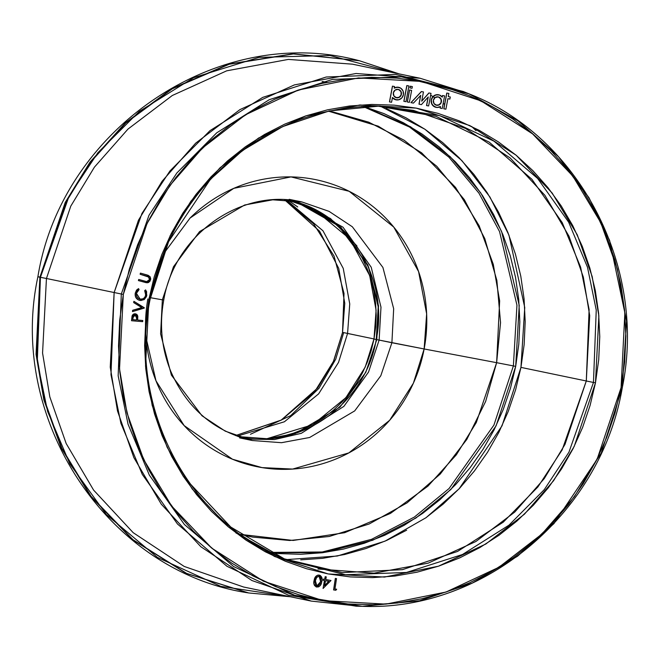 <?xml version="1.0" encoding="UTF-8"?>
<svg xmlns="http://www.w3.org/2000/svg" width="660" height="660" viewBox="0 0 660 660"><rect width="100%" height="100%" fill="white"/><g stroke="black" fill="none" stroke-linecap="round" stroke-linejoin="round"><path stroke-width="0.99" d="M238.078 436.54L238.351 436.598C298.815 450.994 365.656 404.316 376.249 339.496L373.989 339.017L371.225 350.641L367.373 361.952L362.48 372.834L356.598 383.188L349.775 392.906L342.086 401.899L333.597 410.075L324.382 417.367L314.548 423.695L304.186 429L293.378 433.224L282.249 436.342L266.879 438.735L312.757 424.702L345.906 397.658L365.195 367.141L373.989 339.017L376.786 339.611L365.78 372.339L339.892 407.22L295.226 433.579L267.325 438.743L238.351 436.598L267.325 438.743L295.226 433.579L339.892 407.22L365.78 372.339L376.786 339.611L376.249 339.496L378.205 306.817L368.651 267.193L340.964 227.304L294.162 200.648L330.52 218.559L356.961 245.965M149.251 297.487L163.738 300.069L162.385 299.764L173.473 266.764L199.576 231.594L244.612 205.012L272.753 199.807L301.958 201.976L329.051 211.357L352.325 226.768L382.907 267.448L393.673 308.731L391.9 342.738L379.129 340.082L368.519 372.091L343.876 406.378L301.323 433.315L274.411 439.568L246.015 439.015L274.411 439.568L301.323 433.315L343.876 406.378L368.519 372.091L379.129 340.082L376.786 339.611L378.543 305.885L367.859 264.94L337.532 224.59L314.449 209.311L287.578 200.005L314.449 209.311L337.532 224.59L367.859 264.94L378.543 305.885L376.786 339.611L379.129 340.082L380.985 307.156L371.217 267.242L343.018 227.197L295.573 200.846L343.018 227.197L371.217 267.242L380.985 307.156L379.129 340.082L424.141 348.967L426.64 313.855L418.588 271.582L393.764 227.081L349.165 191.293L291.002 176.905L233.788 188.339L190.047 218.064L163.16 254.38M420.057 78.243L352.374 64.16L288.354 59.408L226.693 70.826L172.293 95.502L127.974 129.088L94.413 167.161L70.76 206.167L46.447 278.487L39.905 277.216L36.053 354.395L43.865 399.869L61.306 448.115L90.478 496.138L132.412 539.575L186.128 573.334L248.16 592.87L186.128 573.334L132.412 539.575L90.478 496.138L61.306 448.115L43.865 399.869L36.053 354.395L39.905 277.216L37.892 276.763L39.905 277.216L65.233 202.43L90.024 162.112L125.251 122.925L171.757 88.688L228.698 64.127L292.875 53.823L358.908 60.621L292.875 53.823L228.698 64.127L171.757 88.688L125.251 122.925L90.024 162.112L65.233 202.43L39.905 277.216L40.433 277.332L36.581 354.494L44.393 399.976L61.825 448.214L90.997 496.237L132.932 539.674L186.648 573.424L248.672 592.961L290.408 596.755L220.778 586.369L157.484 557.444L106.293 514.495L69.836 463.84L47.619 411.427L37.282 361.531L40.433 277.332L46.447 278.487L42.562 353.017L49.822 396.891L66.165 443.504L93.604 490.099L133.196 532.678L184.198 566.437L243.581 587.012L184.198 566.437L133.196 532.678L93.604 490.099L66.165 443.504L49.822 396.891L42.562 353.017L46.447 278.487L123.313 294.426L147.007 223.591L169.975 185.369L202.521 147.972L245.503 114.782L298.361 90.024L358.479 77.929L421.253 81.411L481 100.873L532.595 133.889L572.806 176.071L600.732 222.544L617.405 269.156L624.855 313.079L621.077 387.635L622.248 387.849L626.587 321.024L609.576 240.314L588.951 197.662L558.517 156.725L518.092 120.895L468.93 93.811L401.453 76.824L332.5 79.398L269.272 99.685L216.752 132.808L176.855 172.986L148.995 215.259L121.3 294.038L148.995 215.259L176.855 172.986L216.752 132.808L269.272 99.685L332.5 79.398L401.453 76.824L468.93 93.811L463.254 91.484L395.488 74.423L326.238 77.005L262.738 97.375L209.995 130.647L169.925 170.998L141.95 213.452L114.13 292.57L138.443 220.25L162.096 181.244L195.657 143.17L239.976 109.585L294.376 84.909L356.037 73.499L420.057 78.243L466.084 92.664M396.462 97.754A4.273 4.092 101.8 0 0 401.313 94.314L401.404 94.339A4.273 4.092 -78.2 0 1 396.528 97.771A4.273 4.092 -78.2 0 1 393.352 92.829L395.092 90.082L398.17 89.38L400.785 91.146L401.404 94.339L399.663 97.086L396.586 97.779L393.971 96.022L393.352 92.829A4.273 4.092 -78.2 0 1 398.236 89.397A4.273 4.092 -78.2 0 1 401.404 94.339L401.313 94.314A4.273 4.092 101.8 0 0 398.533 89.479M436.466 105.245A4.273 4.092 101.8 0 0 441.317 101.805L441.408 101.83A4.273 4.092 -78.2 0 1 436.532 105.262A4.273 4.092 -78.2 0 1 433.364 100.32L435.097 97.573L438.182 96.88L440.789 98.637L441.408 101.83L439.667 104.577L436.59 105.27L433.975 103.513L433.364 100.32A4.273 4.092 -78.2 0 1 438.24 96.888A4.273 4.092 -78.2 0 1 441.408 101.83L441.317 101.805A4.273 4.092 101.8 0 0 438.537 96.971M439.395 95.007L437.671 94.66L434.272 95.535L431.838 98.183L431.351 99.941A6.41 6.146 -78.2 0 1 442.299 97.135L442.505 95.51L444.609 95.906L442.233 108.504L440.129 108.108L440.41 106.59L440.129 108.108L440.525 106.524L440.22 108.124L442.233 108.504L444.609 95.906L442.596 95.527L442.299 97.135L439.494 95.023L436.004 94.867L432.968 96.698L431.351 99.941L431.673 103.554L433.834 106.359L437.143 107.473L440.525 106.524A6.41 6.146 -78.2 0 1 431.351 99.941L431.252 99.924A6.41 6.146 101.8 0 0 435.748 107.275M287.941 200.087L297.742 206.959M235.513 435.592L281.49 419.983L314.465 392.032L333.704 360.971L342.557 332.376L333.704 360.971L314.465 392.032L281.49 419.983L235.513 435.592L281.02 420.238L317.683 387.964L333.333 361.688L342.557 332.376L344.776 303.303L338.728 268.397L319.597 231.214L284.575 199.79L319.597 231.214L338.728 268.397L344.776 303.303L342.557 332.376L374.005 338.943L347.572 333.448L338.506 362.439L318.607 393.896L284.411 421.765L237.097 436.186L284.411 421.765L318.607 393.896L338.506 362.439L347.572 333.448L342.515 332.368L344.017 293.436L334.059 256.08L313.591 223.847L284.567 199.79M150.043 299.417L168.605 241.618L210.466 179.231L242.674 150.381L282.686 126.588L329.356 110.921L380.135 106.012L439.906 115.739L494.018 141.199L537.636 178.464L568.639 222.148L587.491 267.226L596.244 310.084L593.464 382.453L595.477 382.841L598.867 315.95L592.185 276.548L577.228 234.729L552.164 193.042L516.104 155.191L469.813 125.573L416.204 108.116L359.89 104.989L305.951 115.838L258.538 138.055L219.978 167.83L190.781 201.382L170.164 235.678L148.912 299.219L150.084 299.434L148.912 299.219L145.679 322.245L144.623 345.46L145.753 368.626L149.069 391.528L154.531 413.952L162.096 435.666L171.674 456.464L183.191 476.157L196.531 494.546L211.555 511.459L228.129 526.73L246.089 540.21L265.262 551.777L285.475 561.305L306.512 568.722L328.185 573.944L350.287 576.914L372.595 577.624L394.894 576.048L416.98 572.212L438.636 566.148L459.649 557.914L479.82 547.594L498.96 535.285L516.871 521.111L533.395 505.189L548.361 487.699L561.635 468.79L573.086 448.651L582.598 427.474L590.089 405.471L595.477 382.841L598.711 359.807L599.767 336.6L598.636 313.426L595.32 290.524L589.858 268.108L582.293 246.394L572.715 225.588L561.198 205.904L547.866 187.514L532.834 170.602L516.26 155.331L498.3 141.85L479.127 130.284L458.914 120.747L437.877 113.338L416.204 108.116L394.111 105.138L371.795 104.437L349.495 106.012L327.409 109.849L305.753 115.912L284.74 124.138L264.569 134.458L245.429 146.767L227.518 160.949L210.994 176.863L196.028 194.362L182.754 213.271L171.303 233.409L161.791 254.578L154.3 276.589L148.912 299.219L145.522 366.102L152.204 405.504L167.161 447.323L192.225 489.019L228.294 526.861L274.576 556.479L328.185 573.944L384.499 577.063L438.438 566.214L485.851 544.005L524.411 514.222L553.608 480.678L574.225 446.383L595.477 382.841L593.464 382.453L568.945 452.191L544.285 489.613L508.967 525.178L462.478 554.507L406.502 572.467L345.46 574.744L285.73 559.705L230.769 527.035L189.445 482.98M282.892 558.517L342.177 572.599L402.46 569.663L457.553 551.438L503.225 522.192L537.908 486.931L562.147 449.922L586.294 380.985L593.464 382.453L586.294 380.985L564.976 444.419L544.219 478.64L514.784 512.036L475.909 541.497L428.191 563.145L374.104 573.152L317.947 568.986M235.867 532.884L280.054 557.378M285.796 559.639L337.334 556.025L385.011 541.159L426.046 517.688L459.121 488.804L502.037 425.824L520.946 367.389L586.294 380.985L520.946 367.389L524.147 344.627L525.187 321.692L524.065 298.798L520.789 276.169L515.394 254.017L507.919 232.559L498.448 212L487.072 192.547L473.896 174.372L459.046 157.657L442.67 142.568L424.924 129.253L405.974 117.818L386.009 108.405M513.381 365.921L515.683 366.399L496.097 425.807L450.838 489.522L415.858 518.067L372.661 540.26L323.021 552.659L270.344 552.684L279.172 553.6L300.696 554.284L322.204 552.766L343.513 549.062L364.394 543.213L384.664 535.277L404.126 525.319L422.582 513.447L439.865 499.768L455.796 484.415L470.242 467.544L483.037 449.303L494.084 429.883L503.258 409.456L510.477 388.228L515.683 366.399L513.381 365.921L493.936 425.065L449.064 488.524L414.389 517.044L371.547 539.327L322.253 551.991L269.833 552.42L322.253 551.991L371.547 539.327L414.389 517.044L449.064 488.524L493.936 425.065L513.381 365.921L496.633 362.678L513.381 365.921L516.953 305.176L499.546 231.569L478.929 193.141L448.849 157.121L409.489 127.025L362.645 106.351L409.489 127.025L448.849 157.121L478.929 193.141L499.546 231.569L516.953 305.176L513.381 365.921M240.322 534.369L293.123 540.449L344.635 532.719L390.464 513.397L427.936 486.156L456.324 454.839L476.289 422.565L496.633 362.678L485.653 401.42L466.834 439.387L440.269 474.029L407.055 502.862L369.212 523.982L329.257 536.473L289.724 540.49L252.681 537.091L240.322 534.369M147.856 298.955A146.487 140.382 101.8 0 0 259.751 467.214A146.487 140.382 101.8 0 0 424.141 348.967A560.744 3.077 -169.3 0 1 496.633 362.678A560.744 3.077 10.7 0 0 424.141 348.967A146.487 140.382 101.8 0 0 354.272 193.999A146.487 140.382 101.8 0 0 189.865 218.245M476 130.647L471.636 126.456M444.626 104.379L443.198 103.381L444.626 104.379M434.758 97.746L433.018 96.649L434.758 97.746M432.952 96.599L430.666 95.188L432.952 96.599M40.433 277.332L65.752 202.546L90.544 162.228L125.771 123.04L172.276 88.803L229.21 64.251L293.387 53.947L359.411 60.736L399.201 73.903L330.033 55.514L258.984 57.362L193.619 77.69L139.227 111.482L97.886 152.732L69.036 196.226L40.433 277.332M359.411 60.736L358.908 60.621C218.171 22.663 61.619 129.104 37.892 276.763L39.938 277.068M149.828 297.594L163.738 300.069C174.562 234.267 241.939 187.564 301.958 201.976L329.051 211.357L352.325 226.768L382.907 267.448L393.673 308.731L391.9 342.738L380.812 375.73L354.7 410.899L309.664 437.481L281.531 442.695L252.318 440.525L225.25 431.153L201.993 415.767L171.41 375.127L160.611 333.869L162.36 299.863M322.113 81.485L327.063 82.302M468.93 93.811C579.332 136.636 647.32 267.061 622.248 387.849C601.07 513.043 484.077 611.391 362.29 606.317L294.764 595.328L233.64 566.569L184.371 524.469L149.341 475.126L128.048 424.207L118.156 375.787L121.3 294.038L118.156 375.787L128.048 424.207L149.341 475.126L184.371 524.469L233.64 566.569L294.764 595.328L362.29 606.317L419.644 600.773L472.362 583.069L517.564 556.198L553.946 523.603L601.235 453.131L622.248 387.849L621.077 387.635L597.382 458.461L574.414 496.683L541.868 534.08L498.886 567.278L446.028 592.036L385.91 604.131L323.136 600.641L263.389 581.188L211.794 548.171L171.592 505.989L143.657 459.517L126.984 412.904L119.534 368.981L123.313 294.426L129.319 269.197L137.668 244.67L148.269 221.067L161.032 198.619L175.824 177.548L192.514 158.045L210.928 140.299L230.893 124.501L252.227 110.773L274.709 99.272L298.138 90.098L322.27 83.341L346.888 79.06L371.753 77.311L396.619 78.094L421.253 81.411L445.409 87.227L468.864 95.494L491.386 106.12L512.762 119.006L532.777 134.038L551.257 151.057L568.004 169.909L582.871 190.41L595.699 212.355L606.383 235.546L614.815 259.751L620.903 284.732L624.599 310.266L625.861 336.088L624.682 361.96L621.077 387.635L615.07 412.855L606.721 437.39L596.12 460.993L583.357 483.433L568.565 504.512L551.875 524.015L533.462 541.753L513.496 557.56L492.162 571.279L469.681 582.788L446.251 591.962L422.12 598.719L397.501 602.992L372.636 604.75L347.77 603.966L323.136 600.641L298.98 594.825L275.525 586.567L253.003 575.941L231.635 563.046L211.612 548.023L193.132 531.003L176.385 512.152L161.518 491.651L148.69 469.697L138.006 446.515L129.575 422.309L123.486 397.32L119.79 371.795L118.528 345.964L119.707 320.092L123.313 294.426L46.447 278.487L70.76 206.167L94.413 167.161L127.974 129.088L172.293 95.502L226.693 70.826L288.354 59.408L352.374 64.16M336.427 578.597L335.329 578.432L333.58 589.924L335.428 578.449L336.517 578.614L334.933 588.984L336.666 589.24L335.841 590.263L333.58 589.924L335.329 578.432L336.427 578.597M336.575 589.215L334.942 588.976L336.517 578.614L335.428 578.449L333.671 589.941L335.841 590.263L336.666 589.24L334.933 588.984L336.575 589.215M326.18 576.865L325.19 576.675L324.687 579.323L323.416 579.092L323.194 580.264L323.515 579.109L324.778 579.348L325.281 576.7L326.271 576.881L325.768 579.529L330.99 580.511L323.062 588.472L324.563 580.519L323.293 580.288L323.515 579.109L324.778 579.348L325.281 576.7L326.271 576.881L325.768 579.529L330.99 580.511L323.062 588.472L324.563 580.519L323.194 580.264L323.416 579.092L324.778 579.348L325.19 576.675L326.18 576.865M324.464 580.503L323.062 588.472L324.464 580.503M330.899 580.486L325.768 579.529L330.899 580.486M135.234 313.789L137.808 316.313L137.635 320.075L142.774 320.504L137.635 320.067L137.544 315.348L136.603 314.226L134.755 313.78L133.394 314.234L132.33 315.562L131.612 320.735L142.667 321.659L142.774 320.504L137.635 320.075L142.774 320.504L142.667 321.659L131.521 320.71L132.239 315.793L135.663 313.846L133.922 313.904L132.602 314.894M132.338 315.315L131.521 320.71L132.049 316.14M412.252 86.584L410.239 86.204L409.918 87.887L412.03 88.283L412.343 86.6L410.239 86.204L412.252 86.584M408.829 85.94L406.816 85.569L403.846 101.31L405.95 101.706L408.919 85.965L406.816 85.569L408.829 85.94M428.126 97.086L426.525 105.559L428.126 97.086M430.914 93.34L428.901 92.961L421.748 101.021L428.901 92.961L430.914 93.34M423.365 91.93L421.352 91.55L410.924 102.638L421.352 91.55L423.365 91.93M420.61 95.485L418.976 104.165L421.435 104.626L428.249 96.946L426.525 105.559L428.629 105.955L431.005 93.357L428.901 92.961L421.715 101.186L423.464 91.946L421.352 91.55L410.924 102.638L413.44 103.108L420.733 95.353L419.067 104.181L420.61 95.485M438.339 94.735A6.41 6.146 101.8 0 0 431.252 99.924L431.161 101.755L432.465 105.105L436.037 107.341M442.505 95.51L442.216 97.028L442.505 95.51M394.449 86.509L392.436 86.138L389.466 101.879L392.436 86.138L394.54 86.534L392.527 86.155L389.557 101.896L391.57 102.275L392.469 97.523L395.274 99.635L398.755 99.792L401.8 97.96L403.417 94.71L403.095 91.105L400.925 88.291L397.625 87.186L394.243 88.135L394.449 86.509M392.37 97.507L396.025 99.85M399.267 87.475L395.777 87.384L394.144 88.118M448.775 93.423L446.762 93.052L443.792 108.793L446.762 93.052L448.775 93.423M450.194 96.954L448.272 96.591L448.874 93.448L446.762 93.052L443.792 108.793L445.896 109.189L447.876 98.695L449.889 99.066L450.285 96.971L448.272 96.591L450.194 96.954M411.535 90.362L409.522 89.983L407.261 101.953L409.373 102.349L411.634 90.387L409.522 89.983L411.535 90.362M147.46 276.301L140.118 274.255L140.423 273.133L140.118 274.255L148.921 277.15L149.539 278.71L149.259 280.079L148.038 281.416L146.677 281.597L149.539 279.584L148.368 276.647L140.217 274.279L140.514 273.149L147.015 274.939L150.587 279.807L147.337 282.81L138.41 280.582L146.099 282.661M149.539 278.701L149.531 279.139M148.978 280.549L148.426 281.152M146.569 281.589L138.814 279.477L138.41 280.582L138.715 279.46L138.41 280.582L146.149 282.67L138.509 280.599L138.814 279.477L146.52 281.581M136.529 290.194L135.242 293.164L135.498 296.744L137.635 299.516L140.324 300.448M143.063 298.782L140.11 299.186C143.088 299.442 144.961 298.048 145.728 294.995L144.672 290.656L145.588 289.897L144.672 290.656L145.679 292.693L145.472 295.96M145.068 296.86L143.748 298.345M136.925 289.732L138.575 288.61L135.242 293.164L138.575 288.61L139.07 289.633L136.414 293.37L140.2 299.211L139.648 299.087M133.864 301.339L133.7 302.593L141.719 307.585L132.652 310.291L132.478 311.553L132.652 310.291L141.809 307.601L133.79 302.61L133.963 301.356L144.309 308.055L132.577 311.57L132.652 310.291L141.809 307.601L133.7 302.593L133.864 301.339M314.185 580.206L313.855 583.267L314.424 585.346L316.132 586.88L318.623 586.88L320.174 585.651L321.296 583.39L322.055 579.397L321.684 577.112L320.29 575.487L318.409 575.058L316.784 575.635L315.29 577.335L313.954 583.275L314.696 585.676L316.693 587.045C314.086 585.676 313.277 583.399 314.275 580.222C314.738 576.931 316.437 575.231 319.382 575.132C321.956 576.502 322.732 578.762 321.692 581.914C321.28 585.206 319.613 586.913 316.693 587.045L316.602 587.02C313.987 585.659 313.178 583.382 314.185 580.206L316.107 576.097L317.823 575.116L319.291 575.107C316.346 575.215 314.647 576.914 314.185 580.206M314.193 209.212L324.043 215.152L333.275 222.082L341.798 229.927L349.519 238.623L356.375 248.069L362.29 258.192L367.216 268.884L371.101 280.046L373.915 291.563L375.614 303.336L376.2 315.249L375.655 327.178L373.989 339.017L376.093 310.192L369.666 275.509L349.709 238.862L313.657 208.923M359.221 606.226L311.264 601.095L251.881 580.519L200.879 546.76L161.287 504.182L133.848 457.586L117.505 410.982L110.245 367.1L114.13 292.57L110.979 374.665L120.904 423.299L142.296 474.433L177.474 523.99L226.949 566.272L288.337 595.155L356.152 606.185L362.29 606.317M286.259 199.881L322.971 230.785L343.241 268.381L349.742 303.905L347.572 333.448L349.742 303.905L343.241 268.381L322.971 230.785L286.259 199.881M328.383 111.136L333.011 111.944L368.767 122.182L404.135 140.225L436.796 166.304L464.343 199.675L484.762 238.549L496.873 280.442L500.544 322.616L496.633 362.678L499.653 300.853L493.292 264.396L479.143 225.753L455.507 187.366L421.591 152.79L378.254 126.175L328.383 111.136M363.223 106.318L410.462 126.72L450.236 156.725L480.67 192.802L501.559 231.379L519.222 305.357L515.683 366.399L518.801 344.19L519.824 321.799L518.727 299.45L515.526 277.357L510.262 255.733L502.969 234.787L493.721 214.723L482.617 195.731L469.755 177.994L455.26 161.683L439.271 146.949L421.946 133.947L403.45 122.793L383.963 113.594L363.223 106.318M300.704 559.861L322.74 558.31L344.57 554.515L365.962 548.526L386.727 540.391L406.659 530.194M425.576 518.026L443.272 504.017L459.599 488.293L474.391 471.001L487.509 452.314L498.82 432.415L508.225 411.493L515.617 389.746L520.946 367.389L524.749 307.519L508.942 235.125L489.91 196.993L461.917 160.644L424.908 129.236L380.168 106.103M145.81 294.385L146.438 291.439L145.819 295.02L144.763 290.672L145.588 289.897L146.842 295.284L144.053 299.656L139.879 300.391C136.397 299.376 134.879 296.975 135.333 293.188L135.242 293.164C134.788 296.95 136.298 299.359 139.788 300.374L139.796 300.374M377.05 105.971L413.374 110.352L465.465 128.395L510.205 158.012L544.937 195.36L569.003 236.23L583.333 277.117L589.71 315.604L586.294 380.985L589.116 309.49L580.61 267.151L562.213 222.601L531.91 179.297L489.2 142.131L436.045 116.374L377.058 105.971M361.581 106.417L380.135 106.012L439.906 115.739L494.018 141.199L537.636 178.464L568.639 222.148L587.491 267.226L596.244 310.084L593.464 382.453L568.945 452.191L544.285 489.613L508.967 525.178L462.478 554.507L406.502 572.467L345.46 574.744L285.73 559.705C188.075 521.837 127.892 406.378 150.084 299.434C158.194 257.59 175.742 220.448 202.744 188.017C250.577 133.369 309.705 106.037 380.135 106.012M145.513 295.853L145.406 296.398M343.678 332.615L335.701 359.246L319.011 388.27L290.713 415.618L250.445 434.272M145.942 337.103L155.983 380.795L184.14 425.584L232.46 459.22L262.003 467.602L292.627 469.07L348.851 452.9L389.656 420.296L413.383 383.196L424.141 348.967L391.9 342.738L380.812 375.73L354.7 410.899L309.664 437.481L281.531 442.695L252.318 440.525L239.547 437.869M438.859 97.086L441.078 99.346L441.086 102.613L438.867 104.965L435.732 105.022M392.452 97.606A6.41 6.146 101.8 0 0 395.827 99.808M398.681 87.31L398.59 87.285A6.41 6.146 101.8 0 0 394.325 88.003M394.243 88.135A6.41 6.146 -78.2 0 1 403.392 94.825A6.41 6.146 -78.2 0 1 392.469 97.523L391.57 102.275L389.466 101.879L392.436 86.138L394.54 86.534L394.243 88.135M398.846 89.595L401.074 91.855L401.074 95.122L398.863 97.474L395.719 97.531M419.067 104.181L420.733 95.353L413.44 103.108L411.023 102.655L421.451 91.567L423.464 91.946L421.715 101.186L429 92.986L431.005 93.357L428.629 105.955L426.616 105.575L428.249 96.946L421.435 104.626L419.067 104.181M448.272 96.591L448.874 93.448L446.861 93.068L443.883 108.809L445.896 109.189L447.876 98.695L449.889 99.066L450.285 96.971L448.272 96.591M406.816 85.569L403.936 101.335L406.816 85.569M403.936 101.335L405.95 101.706L408.919 85.965L406.915 85.585L403.936 101.335M409.522 89.983L407.261 101.953L409.522 89.983M407.36 101.97L409.373 102.349L411.634 90.387L409.621 90.007L407.36 101.97M410.239 86.204L410.017 87.904L410.239 86.204M410.017 87.904L410.33 86.229L412.343 86.6L412.03 88.283L410.017 87.904M148.277 276.623L149.539 279.584L146.677 281.597M146.767 281.622L148.129 281.44L149.383 280.038L149.581 278.297L149.02 277.167L140.217 274.279L140.514 273.149L148.219 275.335L150.2 276.862L150.727 278.941L149.969 281.218L148.459 282.546L146.157 282.678M140.101 299.186L140.2 299.211C143.187 299.459 145.06 298.064 145.819 295.02L144.573 297.693L142.659 299.021L140.2 299.211L138.055 298.238L136.669 296.282L136.348 293.857L137.313 291.175L139.07 289.633L138.575 288.61L136.158 290.895L135.242 293.791L135.589 296.761L136.834 298.774L138.765 300.077L140.951 300.506L144.325 299.475L146.495 296.579L146.627 291.728L145.588 289.897L144.763 290.672L145.918 293.857M132.577 311.57L132.743 310.315L141.809 307.601L133.79 302.61L133.963 301.356L144.342 307.799L132.577 311.57M136.554 319.984L132.792 319.671L133.254 316.189L134.194 315.142L135.589 315.076L136.628 316.058L136.554 319.984L132.792 319.663L136.554 319.984L136.76 318.037L136.455 319.968L136.76 318.037L135.118 314.977L132.982 317.633L132.792 319.671L136.554 319.984M135.135 313.772L132.148 315.777M135.028 314.96L136.661 318.021L136.711 317.014M135.267 314.993L136.669 316.511M135.498 315.059L136.282 315.612M319.052 576.139L320.669 581.658L319.118 576.147L320.38 576.997L320.966 578.457L320.108 583.588L318.409 585.742L316.899 585.956L315.637 585.098L315.084 581.625L316.784 577.021L319.118 576.147L316.363 577.615L315.298 580.437L316.899 585.956L320.669 581.658L316.874 585.948M319.019 576.13L320.677 577.665L320.661 581.245L319.192 585.016L316.808 585.932M325.545 580.709L324.604 585.692L328.828 581.32L325.545 580.709L324.604 585.692L328.828 581.32L325.545 580.709M328.729 581.303L324.629 585.552L328.729 581.303M376.249 339.496C389.598 276.928 347.16 210.738 287.578 200.005M289.187 199.32L301.958 201.976M248.672 592.961L248.16 592.87C107.679 571.873 7.12 419.232 37.892 276.763M311.264 601.095L243.581 587.012M163.738 300.069C159.242 324.827 161.601 348.628 170.825 371.464C187.308 408.68 214.467 431.698 252.318 440.525"/></g></svg>

